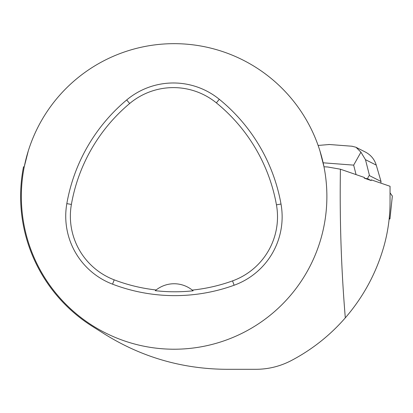<?xml version="1.0" encoding="UTF-8"?>
<svg xmlns="http://www.w3.org/2000/svg" width="413" height="413" viewBox="0 0 413 413"><rect width="100%" height="100%" fill="white"/><g stroke="black" fill="none" stroke-linecap="round" stroke-linejoin="round"><path stroke-width="0.62" d="M390.048 192.84L392.34 196.015A3.851 0.403 6 0 1 392.35 196.051A3.851 0.403 6 0 1 392.329 196.087L390.048 192.84M389.144 219.055A3.851 0.403 -174 0 0 389.949 218.9A3.851 0.403 -174 0 0 389.934 218.859L389.263 217.925M23.407 167.358L23.51 166.821A153.491 153.491 0 0 0 92.388 326.384L104.706 334.132C141.907 357.307 182.577 369.036 226.711 369.31L255.807 369.31C268.295 369.279 280.112 366.372 291.258 360.585C311.934 349.713 329.951 335.464 345.309 317.845C363.502 296.746 376.398 272.797 383.997 245.998C388.014 231.574 390.027 216.877 390.048 201.905L390.048 186.278L371.339 179.861L371.204 180.553L364.24 178.163L367.616 178.741C368.381 176.465 369.015 175.437 369.516 175.659L365.474 159.676L376.258 165.117C374.436 159.263 370.797 154.896 365.345 152.02L355.98 147.291M364.24 178.163L364.411 177.487L340.415 169.206L327.721 166.991L323.968 166.769L319.998 151.117M345.309 317.845C341.226 269.044 339.594 219.499 340.415 169.206M23.51 166.821L24.259 166.769A152.764 152.764 0 0 0 159.201 348.489A152.764 152.764 0 0 0 326.879 196.454A152.764 152.764 0 0 0 24.259 166.769L28.234 151.117M281.005 204.032A174.591 174.591 0 0 0 219.298 99.29A72.745 72.745 0 0 0 126.688 99.956A174.591 174.591 0 0 0 66.829 203.63A72.745 72.745 0 0 0 112.558 284.17A174.591 174.591 0 0 0 234.119 285.238A72.745 72.745 0 0 0 281.005 204.032L276.447 204.843A169.96 169.96 0 0 0 216.376 102.878A68.114 68.114 0 0 0 129.661 103.508A169.96 169.96 0 0 0 71.392 204.43A68.114 68.114 0 0 0 114.205 279.844A169.96 169.96 0 0 0 156.124 289.978L155.278 290.669A170.745 170.745 0 0 0 193.108 290.804A29.096 29.096 0 0 0 192.262 290.102A169.96 169.96 0 0 0 232.545 280.886A68.114 68.114 0 0 0 276.447 204.843M156.124 289.978A29.096 29.096 0 0 1 192.262 290.102L193.108 290.804M369.516 175.659L381.023 181.467L380.848 183.124M371.204 180.553L367.616 178.741M351.953 146.233L355.996 147.26L360.926 152.175L365.474 159.676M360.926 152.175L353.662 165.133L356.063 174.627M381.023 181.467L376.258 165.117M318.113 145.443L329.393 144.509M389.934 218.859L392.34 196.015M216.376 102.878L219.298 99.29M129.661 103.508L126.688 99.956M71.392 204.43L66.829 203.63M114.205 279.844L112.558 284.17M232.545 280.886L234.119 285.238M323.126 162.799L353.662 165.133M389.949 218.9L392.35 196.051M352.268 146.254L328.831 144.462"/></g></svg>
